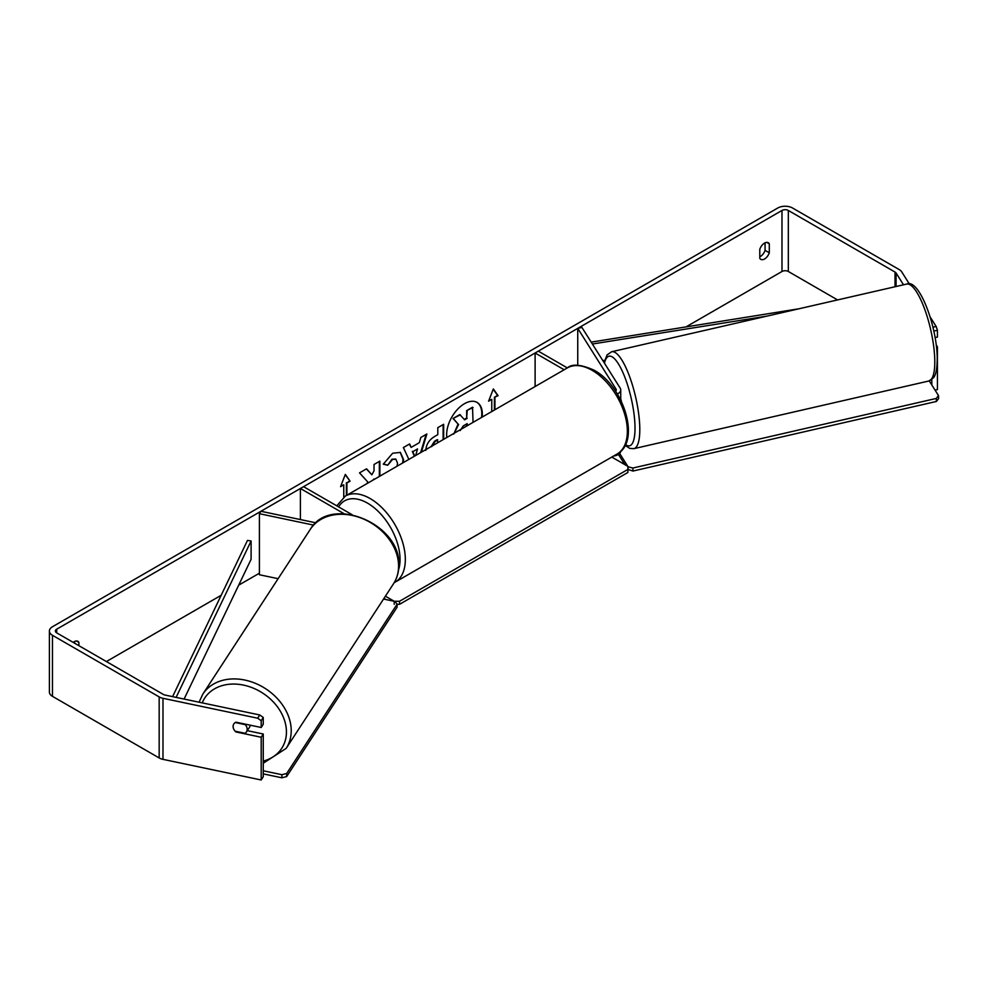 <?xml version="1.0" encoding="UTF-8"?>
<svg xmlns="http://www.w3.org/2000/svg" width="988" height="988" viewBox="0 0 988 988"><rect width="100%" height="100%" fill="white"/><g stroke="black" fill="none" stroke-linecap="round" stroke-linejoin="round"><path stroke-width="1.48" d="M615.598 391.26A4.483 2.594 180 0 0 616.253 389.914A4.483 2.594 180 0 0 615.981 389.025L577.745 328.374L581.957 327.485L620.192 388.136A8.966 5.175 180 0 1 620.736 389.914A8.966 5.175 180 0 1 617.327 393.977M620.723 451.294A8.966 5.175 180 0 1 613.61 456.024M617.068 454.023C641.224 441.488 623.613 385.876 594.072 370.191C580.919 364.387 572.015 363.633 567.347 367.919L345.318 496.1A49.721 28.701 60 0 1 370.179 498.57A49.721 28.701 60 0 1 402.659 542.375A49.721 28.701 60 0 1 395.039 582.216L617.068 454.023A49.721 28.701 -120 0 0 624.688 414.194A49.721 28.701 -120 0 0 592.207 370.377A49.721 28.701 -120 0 0 567.347 367.919L538.287 351.148L535.113 352.988L535.113 386.53M564.16 369.759L535.113 352.988M577.745 328.374L577.745 365.264M313.628 525.11L259.412 513.711L260.943 511.278L315.975 522.837M344.145 513.748L300.401 488.492L300.401 519.565M352.099 514.686L303.563 486.664L300.401 488.492M259.412 513.711L259.412 574.757L278.122 578.684M250.223 725.18A7.472 5.829 33.1 0 1 249.495 727.279L246.42 731.985A7.472 5.829 33.1 0 1 245.135 733.294L235.107 731.182A7.472 5.829 33.1 0 1 233.131 726.427A7.472 5.829 33.1 0 1 233.86 723.883M235.255 722.537L245.222 724.624A7.472 5.829 33.1 0 1 247.185 729.379A7.472 5.829 33.1 0 1 246.42 731.985M482.132 417.121A25.219 14.561 120 0 0 477.093 402.437A25.219 14.561 120 0 0 464.484 403.684A25.219 14.561 120 0 0 446.848 437.486M481.514 417.479A25.219 14.561 120 0 0 476.834 402.289M765.07 242.838L765.07 250.347A7.472 4.323 -60 0 1 760.315 256.534A7.472 4.323 -60 0 1 759.784 256.818M764.539 258.98A7.472 4.323 -60 0 1 760.809 259.35A7.472 4.323 -60 0 1 759.784 258.288L759.784 249.297A7.472 4.323 -60 0 1 768.281 242.739A7.472 4.323 -60 0 1 769.294 243.801L769.294 252.792A7.472 4.323 -60 0 1 764.539 258.98M379.874 476.154L379.874 461.112L374.02 464.496L374.02 470.819L371.871 474.808L366.56 468.806L359.521 472.869L367.795 482.008L366.943 483.626M408.871 459.408L403.376 447.552L409.612 443.945L411.144 447.391L419.344 442.661L420.826 437.474L426.878 433.979L421.37 452.195M837.577 299.932L788.325 271.49A4.483 2.594 0 0 0 781.99 271.49L686.215 326.793M259.412 573.201L238.688 585.155M221.189 595.27L106.383 661.552M903.514 284.803L896.079 272.997A4.483 2.594 0 0 0 895.029 272.058L788.325 210.456A4.483 2.594 0 0 0 781.99 210.456L56.699 629.195A4.483 2.594 0 0 0 55.377 631.023A4.483 2.594 0 0 0 56.699 632.863L163.391 694.465A4.483 2.594 0 0 0 165.033 695.058L259.745 714.966L263.253 717.461L263.253 724.253L261.203 727.489L235.922 722.179A7.472 5.73 32.2 0 0 233.81 723.957A7.472 5.73 32.2 0 0 234.033 729.7M78.892 645.67L78.892 642.41A7.472 4.323 120 0 0 77.879 641.336A7.472 4.323 120 0 0 73.174 642.373M340.885 485.874L343.75 484.836L340.576 486.664L345.331 474.401L350.085 481.168L346.911 482.996L346.911 495.186M343.75 484.836L343.75 497.125M494.408 410.032L494.408 397.238L498.113 395.706L493.345 388.939L488.591 401.202L491.765 399.374L491.765 411.551M494.939 397.546L494.939 409.724M425.816 450.367C426.211 444.328 429.249 439.648 434.905 436.326L437.808 434.646L437.808 427.668L443.661 424.284L443.661 439.327M397.053 466.237L397.509 463.137L395.879 459.173L392.471 459.531L387.691 465.249L383.282 464.175L392.644 453.257L400.412 452.405L403.549 459.581L403.289 462.631M909.368 284.001L901.698 271.824A10.46 6.039 0 0 0 899.265 269.613L792.561 208.011A10.46 6.039 0 0 0 777.754 208.011L52.463 626.75A10.46 6.039 0 0 0 49.4 631.023A10.46 6.039 0 0 0 52.463 635.296L159.167 696.898A10.46 6.039 0 0 0 162.983 698.306L257.695 718.214L259.745 714.966M74.668 643.237L74.668 641.434M49.4 631.023L49.4 692.069A10.46 6.039 0 0 0 52.463 696.342L159.167 757.944A10.46 6.039 0 0 0 162.983 759.352L261.203 779.989L263.253 776.741L263.253 734.01L261.203 737.258L235.922 731.947A7.472 5.73 32.2 0 1 235.132 731.194M263.253 717.461L261.203 720.709L261.203 727.489M261.203 720.709L257.695 718.214M261.203 737.258L261.203 779.989M263.253 734.01L247.284 730.663M936.463 347.047L937.439 346.837L937.439 389.568L935.043 390.075M931.82 379.553L931.82 384.974M932.919 327.176L936.167 326.497L930.103 316.876M936.167 326.497L937.439 330.288L937.439 337.069L935.08 337.563M937.439 330.288L933.808 331.054M937.439 346.837L936.204 344.874M769.294 243.801L766.849 242.393M769.294 252.792L765.07 250.347M78.892 642.41L76.447 640.99M464.261 419.406L466.657 418.023L466.657 410.613L472.523 407.217L473.054 422.358M466.657 410.613L473.054 407.525M466.657 418.023L467.188 410.922M453.727 434.115L458.086 424.087L453.035 418.48L459.815 414.565L464.607 419.814L467.188 418.332M460.346 414.861L453.035 418.48M458.086 424.087L453.566 418.776M454.319 433.176L458.617 424.395M345.22 474.685L350.085 481.168M349.554 480.86L346.911 482.996M346.393 482.7L346.393 495.482M488.899 400.424L491.765 399.374M494.408 397.238L497.582 395.41L493.234 389.235M412.823 451.664L417.541 448.935L412.823 451.664L414.688 456.061M412.305 451.355L414.367 456.246M426.124 434.411L420.616 452.628M409.304 444.131L411.144 447.391M415.664 455.493L417.541 448.935M437.808 442.71L437.276 439.648L434.498 441.253L431.151 446.551M437.808 439.956L435.029 441.55L431.67 446.662M443.13 424.593L443.13 439.635M371.871 474.808L366.387 468.905M379.343 476.463L379.343 461.421M372.649 480.329L374.02 479.007M400.152 452.257L403.03 459.284L402.635 463.014M395.608 459.037L391.94 459.222L387.691 465.249M387.16 464.953L383.356 464.014M467.188 425.742L467.188 423.642L463.31 425.877L460.161 430.595M466.657 426.05L466.657 423.938M611.794 457.074L627.886 466.373L627.886 469.424L399.523 601.272L399.523 604.323L397.127 604.323M929.251 380.899L938.526 395.595L938.6 398.633L936.365 401.474L936.291 398.436L632.876 468.028L632.95 471.054L627.886 469.399L627.886 472.474L399.523 604.323M385.999 599.568L383.974 598.395M394.224 604.323L394.224 601.272L385.419 596.184M394.224 601.272L399.523 601.272M263.253 770.776L281.901 774.703L281.864 777.791L286.656 776.568L286.693 773.481L397.127 604.137L397.09 607.225L286.656 776.568M263.253 773.888L281.864 777.791M397.127 604.137L394.891 601.433L383.542 599.049M286.693 773.481L281.901 774.703M620.736 398.806A7.472 1.988 77.1 0 1 621.378 401.424M936.365 401.474L632.95 471.054M624.885 464.632L618.439 454.418M628.158 469.831L627.886 466.497M627.763 466.299L619.649 453.43M628.084 466.805L632.876 468.028M936.291 398.436L938.526 395.595M799.131 308.75L591.195 342.132M591.503 342.626L591.195 341.971M604.619 360.373L602.865 360.657M766.935 316.123L592.38 344.022M172.591 696.651L247.494 540.399L251.1 540.979L251.1 559.294L184.089 699.072M176.111 697.392L251.1 540.979M615.981 389.025L615.981 390.803M202.861 694.082L310.232 529.445A49.721 38.767 33.1 0 1 362.942 518.774A49.721 38.767 33.1 0 1 398.584 566.42A49.721 38.767 33.1 0 1 393.52 583.76L286.149 748.398A49.721 38.767 -146.9 0 0 291.225 731.058A49.721 38.767 -146.9 0 0 255.571 683.412A49.721 38.767 -146.9 0 0 202.861 694.082L199.07 702.221M202.207 702.876A45.979 35.852 33.1 0 1 250.285 686.993A45.979 35.852 33.1 0 1 286.434 732.281A45.979 35.852 33.1 0 1 263.253 761.081M781.99 210.456L781.99 271.49M56.699 629.195L56.699 632.863M162.983 698.306L162.983 759.352M788.325 210.456L788.325 271.49M895.029 272.058L895.029 286.742M896.079 272.997L896.079 286.508M52.463 635.296L52.463 696.342M159.167 696.898L159.167 757.944M398.535 569.891A45.979 26.54 -120 0 0 367.536 503.139A45.979 26.54 -120 0 0 338.588 506.881M934.759 359.521A49.721 13.252 -102.9 0 0 924.385 308.367A49.721 13.252 -102.9 0 0 906.638 284.087C918.865 277.974 936.686 325.2 937.217 357.397C937.303 372.772 934.463 376.613 933.499 377.774L928.868 380.998A49.721 13.252 -102.9 0 0 934.759 359.521M604.113 362.633L607.052 354.939L611.658 351.74A49.721 13.252 77.1 0 1 629.393 376.02A49.721 13.252 77.1 0 1 639.767 427.174A49.721 13.252 77.1 0 1 633.888 448.663L928.868 380.998M625.478 444.575A45.979 12.251 -102.9 0 0 634.988 425.952A45.979 12.251 -102.9 0 0 621.538 369.574A45.979 12.251 -102.9 0 0 604.471 363.189M620.736 389.914L620.736 400.103M286.149 748.398L263.253 763.242M393.52 583.76C396.966 578.4 398.732 572.385 398.819 565.716C401.708 524.035 330.437 494.086 310.232 529.445M395.039 582.216L394.187 582.673M345.318 496.1L336.772 505.831M611.658 351.74L906.638 284.087M625.108 445.341L629.714 448.379L633.888 448.663"/></g></svg>
